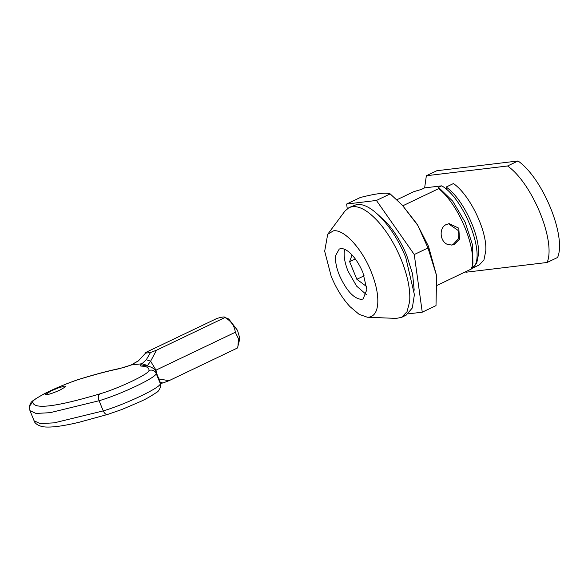 <?xml version="1.0" encoding="UTF-8"?>
<svg xmlns="http://www.w3.org/2000/svg" width="588" height="588" viewBox="0 0 588 588"><rect width="100%" height="100%" fill="white"/><g stroke="black" fill="none" stroke-linecap="round" stroke-linejoin="round"><path stroke-width="0.88" d="M65.665 386.728L60.366 389.851C54.552 392.534 49.951 394.173 46.562 394.769L45.438 394.614L50.98 390.983L58.535 387.83L64.783 386.066L65.665 386.728L65.907 386.22M150.469 352.521L156.511 350.22L150.609 361.201L146.302 359.746L150.469 352.521L145.589 353.109L138.555 360.694L145.589 353.109C144.971 352.998 145.898 352.359 148.374 351.198L216.862 318.483C222.33 316.844 225.042 316.513 224.998 317.505L228.732 318.983L237.515 330.36L239.265 336.417L239.243 340.981L237.493 347.978L169.006 380.693L162.964 382.994L160.252 382.288M156.511 350.22L224.998 317.505C231.157 321.063 234.597 325.98 235.31 332.257L238.463 338.754L237.942 346.317M138.864 360.642L130.962 365.082L119.092 368.75C108.714 370.874 96.307 374.122 81.879 378.496C62.747 384.096 32.127 398.723 32.803 401.935C33.273 409.711 55.632 407.021 99.894 393.879C119.026 388.286 149.639 373.659 148.962 370.44C152.196 369.499 154.6 370.506 156.173 373.468L155.996 371.895C155.636 369.712 151.741 365.89 143.582 365.633L141.274 366.081C139.694 366.023 139.907 365.251 141.928 363.766L146.302 359.746M155.254 370.499L155.982 370.146L150.609 361.201L147.507 365.486L141.928 363.766L131.095 364.986C125.692 366.861 127.471 366.508 120.07 368.404L120.07 368.404C109.471 370.58 96.902 373.872 82.357 378.282C69.685 382.046 51.046 389.998 42.498 394.739C30.223 401.957 31.157 401.641 29.4 406.308L29.937 410.637L34.104 420.795L40.146 423.603L54.243 422.838L103.245 410.894C125.509 404.382 161.119 387.367 160.333 383.626L160.7 386.382L160.333 383.626L156.173 373.468C156.959 377.217 121.341 394.225 99.085 400.737L50.083 412.68L35.986 413.452L29.937 410.637M147.507 365.486L147.191 365.986M119.092 368.75L120.07 368.404M158.885 378.944L169.006 380.693M160.553 383.288L162.964 382.994M156.79 373.836L155.982 370.146L235.31 332.257M355.336 258.977L349.632 261.697L356.85 279.285L366.684 286.635M352.036 254.964L349.632 261.697M364.134 275.809L356.85 279.285M414.202 290.178L412.585 274.001L406.734 255.435C401.42 242.682 394.842 231.856 386.992 222.962L378.202 214.811M347.258 208.674L346.619 204.043L360.37 197.472C368.125 195.51 374.585 194.202 379.745 193.548C384.728 192.996 388.205 193.107 390.182 193.893L376.43 200.457L414.253 254.531L422.25 312.184L408.197 313.874M346.619 204.043L376.43 200.457M390.182 193.893L402.258 205.131L417.855 225.461L427.998 247.967L436.619 275.728L436.002 305.62L422.25 312.184M427.998 247.967L414.253 254.531M436.627 275.801L428.483 246.306L417.215 224.307L402.258 205.131M437.296 285.268L471.591 268.885L476.67 263.336L478.514 254.273C479.889 234.259 462.506 198.163 446.138 187.05L446.49 189.417M472.135 268.334L479.426 264.857L483.961 259.852L485.806 250.789C487.18 230.783 469.79 194.679 453.429 183.566L446.138 187.05M465.409 271.84L465.924 272.229L547.127 262.476C556.138 241.367 532.221 183.052 507.547 165.985L426.351 175.738L424.632 187.895M547.127 262.476L557.6 257.471C566.619 236.361 542.702 178.046 518.028 160.98L436.833 170.733L426.351 175.738M518.028 160.98L507.547 165.985M451.07 245.145L453.113 244.454L457.89 239.367C459.11 236.391 459.125 233.37 457.934 230.305L448.482 223.785M447.056 244.248C439.839 241.029 438.788 227.607 446.388 224.476L449.21 223.668L458.794 228.173L459.493 239.176L454.517 244.285L451.782 245.086L447.056 244.248M403.691 316.006L406.11 315.205L412.313 307.958L414.4 294.647L405.698 257.191C399.546 242.418 391.924 229.886 382.839 219.589C373.042 208.858 364.413 203.801 356.967 204.426L349.088 207.557L344.943 211.055L327.7 234.274L324.679 251.223L331.22 276.397C336.255 288.458 342.495 298.528 349.948 306.605L359.106 314.337L367.324 317.226L368.874 317.167C373.968 316.41 376.908 312.088 377.709 304.209C378.378 295.051 376.18 284.188 371.124 271.605C361.943 248.504 343.884 228.96 333.469 230.834L327.7 234.274M367.324 317.226L396.216 318.402L401.553 317.38L407.043 311.699L409.66 301.556C410.52 289.708 407.682 275.647 401.141 259.367C394.989 244.593 387.367 232.062 378.282 221.764C368.485 211.033 359.863 205.976 352.41 206.601L349.088 207.557M344.708 249.334L344.296 251.385C343.708 256.853 344.972 263.483 348.096 271.274L356.556 286.062L366.295 294.537M362.914 272.589C360.113 265.879 356.651 260.183 352.521 255.501C348.067 250.62 344.149 248.327 340.761 248.606L339.254 249.04L335.645 255.523C335.05 260.991 336.314 267.621 339.438 275.412C346.457 290.751 353.844 298.748 361.591 299.395L363.097 298.961L366.861 289.619L362.914 272.589M396.826 199.788L413.915 191.622L421.39 189.424L424.58 187.895L441.684 185.845L438.494 187.366L438.685 188.645L402.861 205.763M471.407 267.606L474.597 266.085C484.644 250.753 462.778 197.436 441.684 185.845M471.591 268.885C477.588 250.091 458.816 204.308 438.685 188.645M471.686 268.518L472.892 263.549L472.612 245.203L465.211 222.33L452.709 201.133L438.494 187.366M99.894 393.879C98.255 395.261 97.99 397.547 99.085 400.737L103.245 410.894C104.686 413.879 106.34 414.974 108.221 414.195M32.803 401.935L29.4 406.308M148.962 370.44C149.286 367.765 146.728 366.309 141.274 366.081M81.879 378.496L82.357 378.282M138.555 360.694L131.095 364.986M160.7 386.382C159.502 389.77 158.099 391.799 156.496 392.453C150.668 396.385 145.346 399.414 140.51 401.523L121.826 409.52L107.744 414.408L79.292 422.221C64.57 425.785 53.39 427.388 45.754 427.02C38.051 426.609 34.391 422.757 34.104 420.795M155.996 371.895L160.156 382.053M406.11 315.205L401.553 317.38"/></g></svg>
